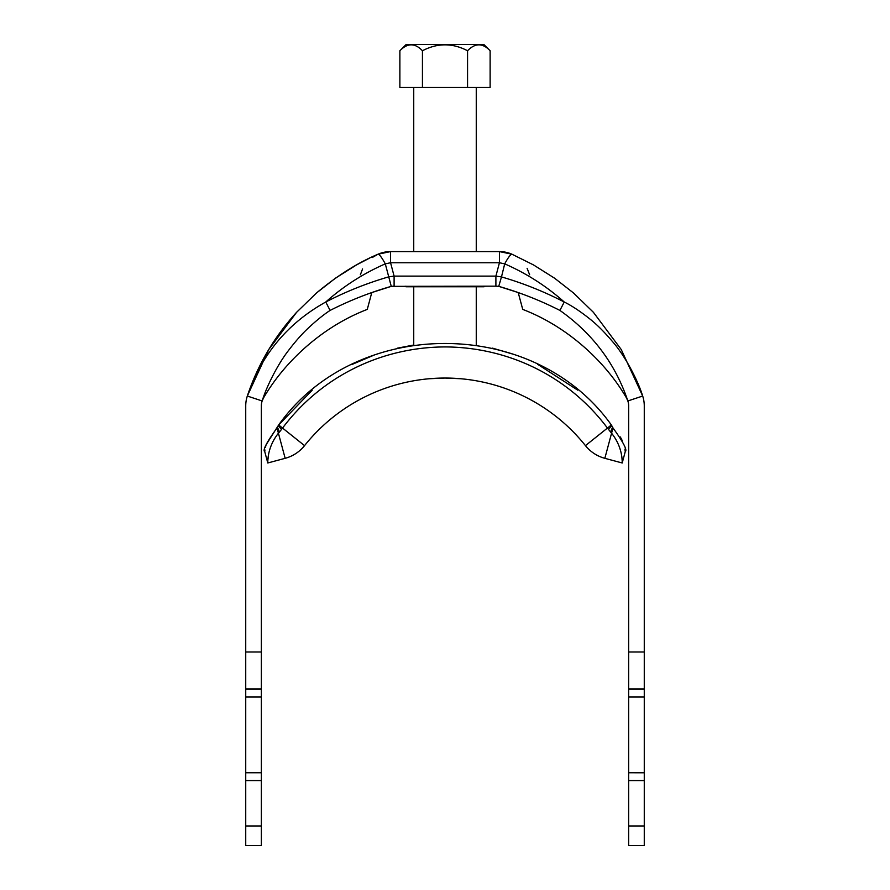 <?xml version="1.0" encoding="UTF-8"?>
<svg xmlns="http://www.w3.org/2000/svg" width="890" height="890" viewBox="0 0 890 890"><rect width="100%" height="100%" fill="white"/><g stroke="black" fill="none" stroke-linecap="round" stroke-linejoin="round"><path stroke-width="1.33" d="M518.214 292.554L498.745 286.357L495.897 286.168L498.745 286.357L501.482 276.912C523.109 283.198 544.024 291.564 564.238 302.01C571.825 305.726 580.491 311.489 590.259 319.288C596.945 324.594 604.332 331.981 612.398 341.449C624.769 355.41 637.819 380.063 642.68 396.039L621.242 349.536L593.408 312.312L573.449 292.932L554.604 278.214L533.477 264.909L511.973 254.217L499.435 251.592L499.435 262.75L495.897 276.123L501.482 276.912L504.708 263.852C508.09 257.599 510.515 254.384 511.973 254.217L499.435 251.592L390.565 251.592L390.565 262.75L394.103 276.123L388.518 276.912C366.802 283.243 345.876 291.608 325.762 302.01C287.715 323.181 261.571 354.531 247.32 396.039L268.758 349.536L296.593 312.312L316.551 292.932L335.397 278.214L356.534 264.909L369.751 258.022M377.994 254.229L372.231 257.533M362.575 268.947L360.372 274.754M371.786 292.565L391.255 286.357L394.103 286.168L394.103 276.123L495.897 276.123L495.897 286.168L391.255 286.357L385.292 263.852C381.821 257.51 379.407 254.306 378.028 254.217L390.565 251.592A31.261 31.261 0 0 0 378.028 254.217L390.565 251.592M498.745 286.357C519.849 292.409 540.23 300.42 559.91 310.421L564.238 302.01C546.527 286.224 526.68 273.508 504.708 263.852L499.435 262.75L390.565 262.75L385.292 263.852C363.32 273.508 343.473 286.224 325.762 302.01L330.09 310.421C323.493 314.715 315.983 320.834 307.562 328.766C301.788 334.162 295.435 341.404 288.505 350.471C278.025 363.921 266.8 385.837 262.149 400.956L247.32 396.039C257.766 364.811 274.198 336.909 296.593 312.312L316.551 292.932C337.266 275.633 357.769 262.728 378.028 254.217L371.987 256.954M529.628 274.754L527.103 268.302M644.271 825.965L628.64 825.965L628.64 845.5L644.271 845.5L644.271 405.873A31.261 31.261 0 0 0 642.68 396.039L621.242 349.536L593.408 312.312L573.449 292.932L554.604 278.214L533.466 264.909L511.973 254.217A31.261 31.261 0 0 0 499.435 251.592M628.64 825.965L628.64 772.754L644.271 772.787M644.271 651.981L628.64 651.981L628.64 405.873A15.631 15.631 0 0 0 627.851 400.956L642.68 396.039M644.271 697.026L628.64 697.026L628.64 772.787M628.64 697.026L628.64 651.981M559.91 310.421C592.684 333.583 615.335 363.765 627.851 400.956L626.46 397.897C605.211 361.351 567.42 326.519 522.73 309.409L520.683 301.766M391.255 286.357C370.24 292.365 349.859 300.386 330.09 310.421M262.405 400.189L262.149 400.956A15.631 15.631 0 0 0 261.36 405.873L261.36 651.981L245.729 651.981L245.729 405.873A31.261 31.261 0 0 1 247.32 396.039M245.729 825.965L245.729 845.5L261.36 845.5L261.36 825.965L245.729 825.965L245.729 772.787M245.729 651.981L245.729 772.754L261.36 772.754L261.36 825.965M261.36 651.981L261.36 772.787M262.161 400.934L263.54 397.897C284.789 361.351 322.58 326.519 367.27 309.409L371.786 292.554M368.927 303.223L367.27 309.409M626.46 397.897C605.211 361.351 567.42 326.519 522.73 309.409L518.214 292.565M484.071 286.168L484.071 286.758L405.929 286.758L405.929 286.168M644.271 689.205L628.64 689.205L644.271 689.205M261.36 689.205L245.729 689.205L261.36 689.205M399.877 50.752L406.129 44.5L483.871 44.5L490.123 50.752C482.669 42.876 475.149 42.876 467.561 50.752C452.509 42.876 437.468 42.876 422.439 50.752C414.985 42.876 407.464 42.876 399.877 50.752L399.877 87.476L490.123 87.476L490.123 50.752M411.38 44.711L412.96 44.878M479.054 44.711L480.322 44.823M397.43 348.157L413.739 345.02L413.739 286.758M413.739 251.592L413.739 87.476M422.439 50.752L422.439 87.476M467.561 50.752L467.561 87.476M264.753 451.653L267.79 462.978C267.979 463.79 266.333 448.26 278.425 433.23L277.012 427.934C266.555 442.43 262.472 450.329 264.753 451.653L264.942 449.973M312.156 390.254L278.67 424.964L282.553 428.068C321.702 375.88 381.977 347.145 445.189 346.922C508.234 347.256 568.365 375.969 607.447 428.068L611.575 433.23C623.734 448.404 622.01 463.857 622.21 462.978L604.844 458.317A37.124 37.124 0 0 1 585.453 445.634A179.736 179.736 0 0 0 304.547 445.634A179.736 179.736 0 0 1 585.453 445.634A37.124 37.124 0 0 0 604.844 458.317A37.124 37.124 0 0 1 585.453 445.634L611.33 424.964L611.753 425.654L611.33 424.964C534.3 316.562 356.089 316.072 278.67 424.964L266.121 444.733M277.435 427.144L279.427 432.062L278.425 433.23L285.156 458.317L267.79 462.978M279.427 432.062L282.553 428.068L304.547 445.634A37.124 37.124 0 0 1 285.156 458.317A37.124 37.124 0 0 0 304.547 445.634M608.504 429.492L611.753 425.654L612.988 427.934L604.844 458.317M612.988 427.934C623.412 442.352 627.506 450.262 625.247 451.653L622.21 462.978M622.099 459.841L621.977 458.361M625.247 451.653L624.936 449.094M622.422 440.939L620.33 436.968M352.396 364.288L374.712 354.832M492.582 348.157L514.965 354.721M537.671 364.322L577.699 390.143M267.912 459.696L268.602 454.278M265.365 447.548L266.01 445.089M460.631 378.728L445 378.05L429.369 378.728M644.271 688.893L628.64 688.893M644.271 780.575L628.64 780.575M261.36 780.575L245.729 780.575M261.36 697.026L245.729 697.026M261.36 688.893L245.729 688.893M278.247 425.654L281.496 429.492M612.565 427.144L610.573 432.062M627.817 400.856L627.595 400.189M476.261 345.02L476.261 286.758M476.261 251.592L476.261 87.476"/></g></svg>
